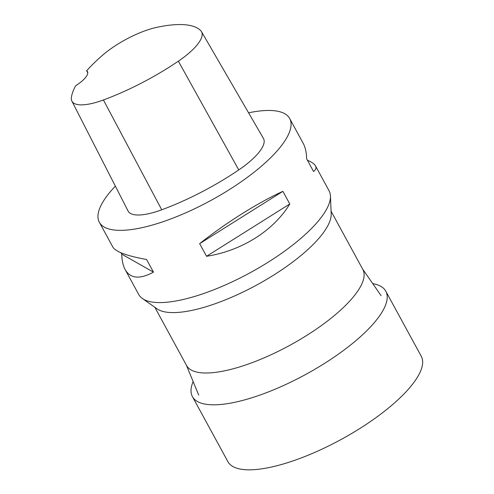 <?xml version="1.0" encoding="UTF-8"?>
<svg xmlns="http://www.w3.org/2000/svg" width="494" height="494" viewBox="0 0 494 494"><rect width="100%" height="100%" fill="white"/><g stroke="black" fill="none" stroke-linecap="round" stroke-linejoin="round"><path stroke-width="0.74" d="M331.066 211.197L362.824 269.446A100.362 31.678 151.4 0 1 356.304 293.127A100.362 31.678 151.4 0 1 263.524 358.101A100.362 31.678 151.4 0 1 186.59 365.535L154.832 307.28M307.422 160.254C311.733 162.075 314.425 163.946 315.487 165.861L329.06 190.758A108.384 34.209 151.4 0 1 330.443 195.994L331.178 213.896A100.362 31.678 151.4 0 1 323.372 232.723A100.362 31.678 151.4 0 1 237.472 294.659A100.362 31.678 151.4 0 1 157.043 308.836L142.395 298.524A108.384 34.209 151.4 0 1 138.74 294.523L125.167 269.625C123.08 265.772 121.938 260.616 121.74 254.157L120.993 252.786M330.443 195.994A108.384 34.209 151.4 0 1 250.273 272.676A108.384 34.209 151.4 0 1 142.395 298.524M248.575 112.811A108.384 34.209 151.4 0 1 289.675 118.523A108.384 34.209 151.4 0 1 210.895 200.441A108.384 34.209 151.4 0 1 99.356 222.288A108.384 34.209 151.4 0 1 115.361 186.152M206.548 256.281L199.65 243.641C226.153 222.677 258.171 202.559 282.895 191.339L289.787 203.979C273.553 230.76 241.535 250.878 206.548 256.281L289.787 203.979M315.487 165.861C316.512 167.781 315.876 169.67 313.567 171.529L306.675 158.889C306.478 152.43 305.329 147.274 303.248 143.414L289.675 118.523M99.356 222.288L112.928 247.179C115.775 251.823 126.989 255.929 146.576 259.492L153.467 272.132C139.845 279.518 130.416 278.684 125.167 269.625M86.648 70.79A118.122 37.285 151.4 0 1 102.165 55.569A48.758 15.388 151.4 0 1 156.598 27.392A118.122 37.285 151.4 0 1 200.749 30.671A48.758 15.388 151.4 0 1 201.496 31.659A48.758 15.388 151.4 0 1 178.365 61.176A118.122 37.285 151.4 0 1 103.425 99.967A48.758 15.388 151.4 0 1 71.877 101.116A48.758 15.388 151.4 0 1 71.371 97.639A118.122 37.285 151.4 0 1 75.718 85.709A21.674 6.842 151.4 0 0 87.506 71.673A21.674 6.842 151.4 0 0 86.648 70.79L87.784 72.896M201.496 31.659L263.438 138.437A52.024 16.419 151.4 0 1 238.756 169.93A121.388 38.316 151.4 0 1 161.736 209.796A52.024 16.419 151.4 0 1 128.082 211.024L71.877 101.116M282.895 191.339L199.65 243.641M153.467 272.132L121.74 254.157M372.76 283.642A110.119 34.759 151.4 0 1 385.795 291.201A110.119 34.759 151.4 0 1 305.755 374.427A110.119 34.759 151.4 0 1 192.432 396.62A110.119 34.759 151.4 0 1 193.148 381.572M385.795 291.201L421.24 356.211A110.119 34.759 151.4 0 1 341.2 439.438A110.119 34.759 151.4 0 1 227.882 461.637L192.432 396.62M178.365 61.176L238.756 169.93M103.425 99.967L161.736 209.796M186.331 365.06L198.736 395.12M362.565 268.971L381.115 295.684"/></g></svg>

